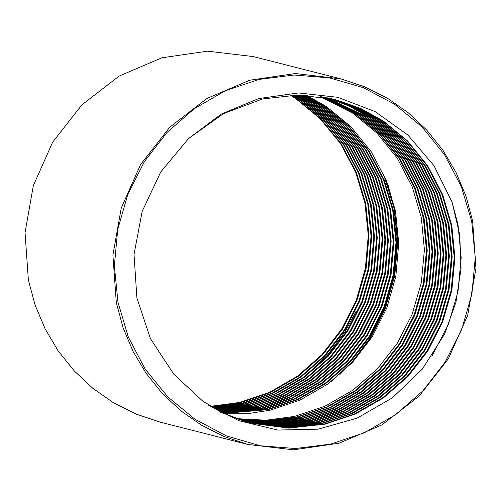 <?xml version="1.0" encoding="UTF-8"?>
<svg xmlns="http://www.w3.org/2000/svg" width="501" height="501" viewBox="0 0 501 501"><rect width="100%" height="100%" fill="white"/><g stroke="black" fill="none" stroke-linecap="round" stroke-linejoin="round"><path stroke-width="0.75" d="M247.882 444.462L160.001 422.074L136.097 414.108L113.558 402.773L92.81 388.281L74.261 370.909L58.266 351.001L45.128 328.938L35.108 305.147L28.394 280.084L25.05 232.677L33.323 185.696L52.686 142.146L81.901 104.809L119.088 76.089L161.879 57.809L207.527 51.152L253.118 56.538L340.999 78.926L364.903 86.892L387.442 98.227L408.19 112.719L426.739 130.091L442.734 149.999L455.872 172.062L465.892 195.853L472.606 220.916L475.95 268.323L467.677 315.304L448.314 358.854L419.099 396.191L381.912 424.911L339.121 443.191L293.473 449.848L247.882 444.462L223.985 436.496L201.446 425.161L180.698 410.663L162.149 393.298L146.154 373.389L133.016 351.326L122.995 327.535L116.282 302.472L112.938 255.065L121.211 208.084L140.574 164.535L169.789 127.198L206.976 98.478L249.767 80.198L295.415 73.541L340.999 78.926M117.954 302.266L114.378 265.918L117.729 229.402L127.887 194.137L144.457 161.472L166.808 132.659L194.081 108.811L225.218 90.838L259.036 79.44L294.225 75.044L329.439 77.824L363.325 87.681L394.569 104.221L421.986 126.822L444.519 154.609L461.289 186.51L471.666 221.31L475.249 257.658L471.898 294.175L461.74 329.439L445.164 362.104L422.813 390.918L395.546 414.765L364.402 432.739L330.591 444.137L295.396 448.533L260.188 445.752L226.302 435.895L195.052 419.356L167.641 396.754L145.108 368.968L128.337 337.067L117.954 302.266M335.294 99.611L360.044 108.285L382.607 120.791L406.781 140.725L427.021 165.731L442.032 194.482L451.094 225.237L454.207 257.351L451.125 290.242L441.851 322.005L427.084 350.85L407.263 376.32L382.614 397.825L354.432 413.97L324.448 424.003L288.15 427.935L251.389 423.213M251.039 423.126L229.095 415.755L208.742 405.378M188.564 138.533L221.254 114.071L258.679 98.54L298.477 92.904L337.887 97.351L375.186 111.66L407.889 134.988L433.972 165.718L452.102 202.166L459.743 234.869L461.039 268.599L455.948 302.072L444.669 333.992L422.324 369.087L392.477 397.763L356.931 418.216L318.135 429.175L277.836 430.065L238.695 420.671L203.325 401.67L173.722 374.122L150.457 338.613L136.917 297.926L134.036 254.439L142.178 211.447L160.777 171.912L188.564 138.533L223.521 113.57L262.643 98.929L298.922 94.946L335.639 99.699L360.576 108.391L383.296 120.966L407.476 140.9L427.716 165.906L442.721 194.657L451.783 225.412L454.895 257.527L451.814 290.423L442.54 322.181L427.779 351.026L407.958 376.502L383.303 398.001L355.128 414.145L325.136 424.178L288.664 428.111L251.734 423.301L226.652 414.571L202.98 401.42M333.904 99.267L357.914 107.872L379.839 120.083L404.013 140.023L424.253 165.023L439.258 193.774L448.326 224.529L451.432 256.644L448.351 289.54L439.076 321.298L424.316 350.143L404.495 375.618L379.839 397.118L351.664 413.269L321.673 423.295L286.09 427.234L250.005 422.85M334.255 99.355L358.447 107.978L380.528 120.265L404.702 140.199L424.948 165.198L439.953 193.956L449.015 224.705L452.127 256.825L449.046 289.716L439.772 321.473L425.011 350.324L405.184 375.794L380.535 397.293L352.36 413.444L322.368 423.47L286.603 427.409L250.35 422.944M248.966 422.6L219.701 411.922M332.514 98.941L355.791 107.464L377.065 119.382L401.245 139.316L421.485 164.322L436.49 193.073L445.552 223.828L448.664 255.942L445.583 288.833L436.308 320.596L421.548 349.441L401.727 374.911L377.071 396.41L348.896 412.561L318.905 422.593L284.029 426.526L248.628 422.475M332.864 99.023L356.324 107.565L377.76 119.557L401.934 139.491L422.174 164.497L437.185 193.248L446.247 224.003L449.359 256.117L446.278 289.008L437.004 320.772L422.237 349.617L402.416 375.086L377.767 396.585L349.592 412.736L319.6 422.769L284.549 426.708L248.972 422.575M331.123 98.622L353.662 107.051L374.297 118.674L398.47 138.608L418.717 163.614L433.722 192.365L442.784 223.12L445.896 255.234L442.815 288.125L433.54 319.889L418.773 348.734L398.953 374.203L374.303 395.709L346.128 411.853L316.137 421.886L281.975 425.825L247.25 422.086M331.474 98.697L354.194 107.158L374.992 118.85L399.165 138.783L419.406 163.789L434.411 192.541L443.479 223.296L446.591 255.41L443.51 288.307L434.229 320.064L419.469 348.909L399.648 374.385L374.992 395.884L346.817 412.035L316.826 422.061L282.489 426L247.594 422.186M329.727 98.315L351.533 106.65L371.529 117.967L395.702 137.907L415.943 162.906L430.954 191.664L440.016 222.413L443.128 254.527L440.047 287.424L430.772 319.181L416.005 348.032L396.185 373.502L371.535 395.001L343.354 411.152L313.369 421.178L279.915 425.111L245.878 421.692M330.078 98.39L352.065 106.751L372.224 118.148L396.397 138.082L416.638 163.082L431.643 191.839L440.705 222.588L443.817 254.708L440.736 287.599L431.461 319.356L416.7 348.208L396.88 373.677L372.224 395.176L344.049 411.327L314.058 421.354L280.428 425.286L246.216 421.792M328.324 98.027L349.404 106.243L368.761 117.265L392.934 137.199L413.175 162.205L428.18 190.956L437.248 221.711L440.354 253.825L437.273 286.716L427.998 318.479L413.237 347.325L393.417 372.794L368.761 394.293L340.586 410.444L310.595 420.477L277.855 424.397L244.507 421.278M328.675 98.096L349.936 106.344L369.45 117.441L393.623 137.374L413.87 162.38L428.875 191.131L437.937 221.887L441.049 254.001L437.968 286.891L428.693 318.655L413.932 347.5L394.105 372.969L369.456 394.469L341.281 410.62L311.29 420.652L278.368 424.579L244.851 421.379M326.921 97.745L365.987 116.558L390.166 136.491L410.407 161.497L425.412 190.248L434.473 221.004L437.586 253.118L434.505 286.008L425.23 317.772L410.469 346.617L390.648 372.086L365.993 393.592L337.818 409.737L307.827 419.769L275.794 423.677L243.142 420.846M327.272 97.814L366.682 116.733L390.855 136.667L411.102 161.673L426.107 190.424L435.169 221.179L438.281 253.293L435.2 286.19L425.925 317.947L411.158 346.792L391.337 372.268L366.688 393.767L338.513 409.918L308.522 419.944L276.314 423.859L243.48 420.959M325.512 97.482L363.219 115.856L387.392 135.79L407.639 160.79L422.644 189.547L431.705 220.296L434.818 252.41L431.737 285.307L422.462 317.064L407.701 345.915L387.874 371.385L363.225 392.884L335.05 409.035L305.059 419.061L273.74 422.957L241.776 420.408M325.869 97.545L363.914 116.032L388.087 135.965L408.328 160.965L423.332 189.722L432.401 220.471L435.513 252.592L432.432 285.482L423.151 317.239L408.39 346.091L388.569 371.56L363.914 393.06L335.739 409.211L305.748 419.237L274.254 423.138L242.121 420.521M324.103 97.225L360.451 115.149L384.624 135.082L404.864 160.088L419.876 188.839L428.937 219.595L432.05 251.709L428.969 284.599L419.694 316.363L404.927 345.208L385.106 370.677L360.457 392.177L332.276 408.328L302.291 418.36L271.68 422.237L240.417 419.957M324.46 97.288L361.146 115.324L385.319 135.257L405.56 160.264L420.564 189.015L429.626 219.77L432.739 251.884L429.658 284.775L420.383 316.538L405.622 345.383L385.801 370.853L361.146 392.352L332.971 408.503L302.98 418.535L272.193 422.418L240.756 420.07M322.688 96.987L357.683 114.441L381.856 134.374L402.096 159.381L417.101 188.132L426.169 218.887L429.282 251.001L426.201 283.898L416.92 315.655L402.159 344.5L382.338 369.97L357.683 391.475L329.508 407.62L299.517 417.652L269.619 421.51L239.065 419.494M323.045 97.05L358.372 114.616L382.545 134.55L402.791 159.556L417.796 188.307L426.858 219.062L429.971 251.176L426.89 284.073L417.615 315.83L402.854 344.675L383.027 370.151L358.378 391.65L330.203 407.801L300.212 417.828L270.133 421.692L239.403 419.613M321.273 96.762L354.915 113.74L379.088 133.673L399.328 158.673L414.333 187.43L423.395 218.179L426.508 250.3L423.426 283.19L414.152 314.947L399.391 343.799L379.57 369.268L354.915 390.767L326.74 406.918L296.749 416.945L267.559 420.777L237.712 419.018M321.629 96.818L355.604 113.915L379.777 133.848L400.023 158.848L415.028 187.606L424.09 218.355L427.203 250.475L424.122 283.366L414.847 315.129L400.08 343.974L380.259 369.444L355.61 390.943L327.435 407.094L297.444 417.12L268.079 420.959L238.05 419.137M306.374 95.19L326.295 106.444L350.637 126.421L371.053 151.471L386.24 180.272L395.471 211.065L398.752 243.223L395.846 276.164L386.753 307.971L372.155 336.86L352.504 362.373L328.03 383.916L300.03 400.111L270.208 410.187L247.914 413.651L225.03 413.839M320.208 96.599L352.836 113.207L377.009 133.141L397.249 158.147L412.26 186.898L421.322 217.653L424.435 249.767L421.354 282.658L412.072 314.421L397.312 343.266L377.491 368.736L352.836 390.241L324.661 406.386L294.669 416.419L266.018 420.226L236.697 418.648M304.921 95.115L323.521 105.742L347.863 125.72L368.285 150.77L383.472 179.565L392.703 210.364L395.984 242.522L393.078 275.456L383.979 307.263L369.387 336.152L349.729 361.666L325.255 383.215L297.262 399.41L267.44 409.48L223.709 413.219M305.284 95.127L324.216 105.918L348.558 125.895L368.98 150.945L384.161 179.74L393.391 210.539L396.673 242.697L393.773 275.638L384.674 307.439L370.076 336.328L350.424 361.841L325.951 383.39L297.951 399.585L268.129 409.655L224.035 413.375M303.468 95.052L320.753 105.035L345.095 125.012L365.517 150.062L380.704 178.857L389.935 209.656L393.21 241.814L390.31 274.755L381.211 306.556L366.619 335.445L346.961 360.964L322.487 382.507L294.494 398.702L264.672 408.772L222.388 412.592M303.831 95.065L321.448 105.21L345.79 125.187L366.206 150.237L381.393 179.039L390.623 209.831L393.905 241.989L390.999 274.93L381.906 306.737L367.308 335.626L347.656 361.14L323.183 382.683L295.183 398.877L265.361 408.954L222.72 412.749M302.009 95.002L317.985 104.327L342.327 124.304L362.749 149.354L377.929 178.156L387.16 208.948L390.442 241.106L387.542 274.047L378.443 305.854L363.845 334.743L344.193 360.257L319.719 381.8L291.72 397.994L261.898 408.071L221.073 411.947M302.372 95.015L318.68 104.509L343.016 124.486L363.438 149.53L378.624 178.331L387.855 209.13L391.137 241.288L388.231 274.222L379.132 306.03L364.54 334.918L344.888 360.432L320.415 381.981L292.415 398.176L262.593 408.246L221.404 412.11M300.55 94.971L315.217 103.626L339.559 123.603L359.975 148.653L375.161 177.448L384.392 208.247L387.674 240.405L384.768 273.339L375.675 305.147L361.077 334.035L341.425 359.549L316.951 381.098L288.952 397.293L259.13 407.363L219.764 411.29M300.913 94.977L315.906 103.801L340.248 123.778L360.67 148.828L375.856 177.623L385.087 208.422L388.363 240.58L385.463 273.521L376.364 305.322L361.772 334.211L342.114 359.724L317.64 381.274L289.647 397.468L259.825 407.538L220.089 411.453M299.084 94.946L312.442 102.918L336.785 122.895L357.207 147.945L372.393 176.747L381.624 207.539L384.906 239.697L382 272.638L372.901 304.439L358.309 333.334L338.657 358.848L314.177 380.391L286.184 396.585L256.362 406.655L218.455 410.62M299.448 94.952L313.138 103.093L337.48 123.071L357.902 148.121L373.082 176.922L382.313 207.715L385.595 239.873L382.695 272.813L373.596 304.621L358.998 333.509L339.346 359.023L314.872 380.566L286.873 396.761L257.051 406.837L218.78 410.789M297.613 94.939L309.674 102.217L334.017 122.188L354.439 147.238L369.625 176.039L378.856 206.832L382.131 238.99L379.232 271.93L370.133 303.738L355.541 332.626L335.883 358.14L311.409 379.683L283.416 395.878L253.594 405.954L217.152 409.931M297.982 94.939L310.37 102.392L334.712 122.369L355.134 147.419L370.314 176.214L379.545 207.013L382.827 239.171L379.921 272.106L370.828 303.913L356.23 332.802L336.578 358.315L312.104 379.864L284.105 396.059L254.283 406.129L217.478 410.106M296.141 94.946L306.906 101.509L331.249 121.486L351.671 146.536L366.851 175.331L376.082 206.13L379.363 238.288L376.464 271.223L367.365 303.03L352.767 331.919L333.115 357.432L308.641 378.981L280.641 395.176L250.819 405.246L215.85 409.236M296.511 94.946L307.601 101.684L331.938 121.662L352.36 146.712L367.546 175.507L376.777 206.306L380.059 238.463L377.153 271.404L368.053 303.205L353.462 332.094L333.81 357.608L309.336 379.157L281.337 395.352L251.515 405.422L216.175 409.411M294.663 94.971L304.138 100.801L328.481 120.779L348.896 145.829L364.083 174.63L373.314 205.423L376.595 237.58L373.69 270.521L364.596 302.322L349.999 331.217L330.347 356.731L305.873 378.274L277.873 394.469L248.051 404.539L214.553 408.522M295.033 94.965L304.827 100.977L329.17 120.954L349.592 146.004L364.778 174.805L374.009 205.598L377.284 237.756L374.385 270.697L365.285 302.504L350.694 331.393L331.036 356.906L306.562 378.449L278.569 394.644L248.746 404.72L214.879 408.703M293.185 95.002L301.364 100.1L325.706 120.077L346.128 145.121L361.315 173.922L370.546 204.715L373.827 236.879L370.922 269.814L361.822 301.621L347.231 330.51L327.579 356.023L303.099 377.566L275.105 393.761L245.283 403.837L213.257 407.795M293.555 94.996L302.059 100.275L326.401 120.253L346.824 145.303L362.004 174.097L371.235 204.896L374.516 237.054L371.617 269.989L362.517 301.796L347.919 330.685L328.268 356.198L303.794 377.748L275.794 393.943L245.972 404.013L213.583 407.977M291.701 95.052L298.596 99.392L322.938 119.37L343.36 144.42L358.547 173.214L367.778 204.013L371.053 236.171L368.154 269.106L359.054 300.913L344.463 329.802L324.805 355.315L300.331 376.865L272.337 393.06L242.515 403.13L211.967 407.056M292.077 95.04L299.291 99.567L323.633 119.545L344.055 144.595L359.236 173.39L368.467 204.189L371.748 236.347L368.842 269.287L359.749 301.088L345.151 329.977L325.5 355.491L301.026 377.04L273.026 393.235L243.204 403.305L212.292 407.238M290.217 95.121L295.828 98.684L320.17 118.662L340.592 143.712L355.773 172.513L365.004 203.306L368.285 235.464L365.386 268.404L356.286 300.212L341.688 329.101L322.037 354.614L297.563 376.157L269.563 392.352L239.741 402.422L210.683 406.298M290.586 95.102L296.523 98.86L320.859 118.837L341.281 143.887L356.468 172.688L365.699 203.481L368.98 235.639L366.074 268.58L356.981 300.387L342.383 329.276L322.732 354.789L298.258 376.332L270.258 392.527L240.436 402.604L211.002 406.486M452.102 202.166L457.958 224.417L461.177 257.614L457.995 291.613L448.414 324.441L431.881 356.236M356.042 311.415L344.995 331.8L327.378 355.215L305.792 375.593M383.522 173.972L394.03 208.134L397.418 241.369L394.412 275.418L385.006 308.29L369.92 338.15L352.303 361.565L330.716 381.944M388.024 184.844L394.375 208.222L397.763 241.457L394.757 275.506L385.35 308.378L370.264 338.238L356.374 357.332L339.816 374.598"/></g></svg>
